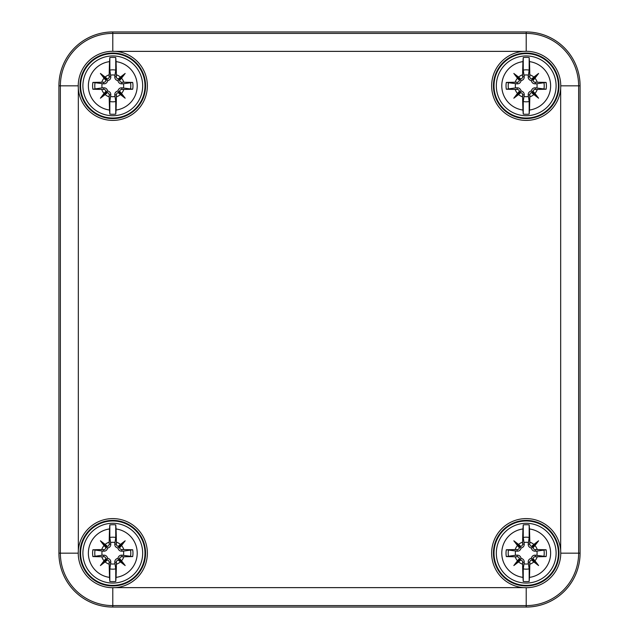 <?xml version="1.0" encoding="UTF-8"?>
<svg xmlns="http://www.w3.org/2000/svg" width="639" height="639" viewBox="0 0 639 639"><rect width="100%" height="100%" fill="white"/><g stroke="black" fill="none" stroke-linecap="round" stroke-linejoin="round"><path stroke-width="0.96" d="M526.209 31.95A53.876 53.876 0 0 1 580.084 85.826L580.084 553.174A53.876 53.876 0 0 1 526.209 607.05L112.791 607.05A53.876 53.876 0 0 1 58.916 553.174L58.916 85.826A53.876 53.876 0 0 1 112.791 31.95L526.209 31.95L526.209 33.396L112.791 33.396A52.43 52.43 0 0 0 60.362 85.826L60.362 553.174A52.43 52.43 0 0 0 112.791 605.604L526.209 605.604A52.43 52.43 0 0 0 578.638 553.174L578.638 85.826A52.43 52.43 0 0 0 526.209 33.396L526.209 51.288L523.405 51.368A34.57 34.57 0 0 0 491.655 86.76A34.57 34.57 0 0 0 525.274 120.388A34.57 34.57 0 0 0 560.667 88.629L560.754 85.826A34.546 34.546 0 0 0 526.209 51.288M560.754 553.174L560.667 550.371A34.57 34.57 0 0 0 525.274 518.612A34.57 34.57 0 0 0 491.655 552.24A34.57 34.57 0 0 0 523.405 587.632L526.209 587.712A34.546 34.546 0 0 0 560.754 553.174L580.084 553.174M112.791 587.712L115.595 587.632A34.57 34.57 0 0 0 147.361 553.174A34.57 34.57 0 0 0 114.189 518.628A34.57 34.57 0 0 0 78.333 550.371L78.246 553.174A34.546 34.546 0 0 0 112.791 587.712L112.791 607.05M78.246 85.826L78.333 88.629A34.57 34.57 0 0 0 114.189 120.372A34.57 34.57 0 0 0 147.361 85.826A34.57 34.57 0 0 0 115.595 51.368L112.791 51.288A34.546 34.546 0 0 0 78.246 85.826L58.916 85.826M109.82 524.883A28.443 28.443 0 0 1 115.755 524.883L116.05 528.956A24.434 24.434 0 0 1 116.05 577.384L115.755 581.458A28.443 28.443 0 0 1 109.82 581.458L109.533 577.384A24.434 24.434 0 0 1 109.533 528.956L109.82 524.883L109.82 537.463L110.803 544.156C110.819 546.161 109.772 547.455 107.664 548.046C107.072 550.155 105.778 551.201 103.774 551.185L92.887 549.772A20.192 20.192 0 0 0 92.887 556.569A62.886 5.479 -0 0 0 101.761 556.769A11.598 11.598 0 0 0 104.061 560.81L105.97 558.542L107.416 559.996L105.147 561.897A11.598 11.598 0 0 0 109.197 564.197L109.197 562.192A2.244 2.244 0 0 0 107.416 559.996M125.172 540.794L119.11 546.848L118.159 546.353L120.428 544.444A62.263 10.815 -40 0 1 125.172 540.794A62.263 10.815 130 0 1 121.514 545.53L119.613 547.799L119.11 546.848L117.919 548.046C115.811 547.455 114.756 546.161 114.772 544.156L115.755 537.463A15.991 15.991 0 0 0 109.82 537.463M115.755 537.463L115.755 524.883M115.755 581.458L115.755 568.886L114.772 562.192C114.756 560.187 115.811 558.885 117.919 558.302C118.503 556.194 119.805 555.139 121.809 555.155L132.688 556.569A20.192 20.192 0 0 0 132.688 549.772A62.886 5.479 180 0 0 123.814 549.58A11.598 11.598 0 0 0 121.514 545.53M105.147 561.897A62.263 10.815 140 0 1 100.411 565.555L107.664 558.302C109.772 558.885 110.819 560.187 110.803 562.192L109.82 568.886A15.991 15.991 0 0 0 115.755 568.886M109.82 568.886L109.82 581.458M109.197 564.197A62.886 5.479 90 0 0 109.533 577.384M110.723 563.846A10.871 10.871 0 0 0 114.86 563.846M116.05 577.384A62.886 5.479 -90 0 0 116.386 564.197A11.598 11.598 0 0 0 120.428 561.897L118.159 559.996L119.613 558.542L121.514 560.81A11.598 11.598 0 0 0 123.814 556.769A62.886 5.479 0 0 0 132.688 556.569M118.159 559.996A2.244 2.244 0 0 0 116.386 562.192L116.386 564.197M120.428 544.444A11.598 11.598 0 0 0 116.386 542.144A62.886 5.479 -90 0 0 116.05 528.956M121.514 560.81A62.263 10.815 50 0 1 125.172 565.555A62.263 10.815 -140 0 1 120.428 561.897M100.411 565.555A62.263 10.815 -50 0 1 104.061 560.81M104.061 545.53A62.263 10.815 -130 0 1 100.411 540.794L106.465 546.848L105.97 547.799L104.061 545.53A11.598 11.598 0 0 0 101.761 549.58A62.886 5.479 180 0 0 92.887 549.772M100.411 540.794A62.263 10.815 40 0 1 105.147 544.444L107.416 546.353L106.465 546.848L107.664 548.046M109.533 528.956A62.886 5.479 90 0 0 109.197 542.144A11.598 11.598 0 0 0 105.147 544.444M123.463 555.243A10.871 10.871 0 0 0 123.463 551.106L132.688 549.772M102.112 551.106A10.871 10.871 0 0 0 102.112 555.243L92.887 556.569M125.172 565.555L117.919 558.302M123.814 556.769L121.809 556.769A2.244 2.244 0 0 0 119.613 558.542M123.463 551.106L121.809 551.185C119.805 551.201 118.503 550.155 117.919 548.046M119.613 547.799A2.244 2.244 0 0 0 121.809 549.58L123.814 549.58M116.386 542.144L116.386 544.156A2.244 2.244 0 0 0 118.159 546.353M107.416 546.353A2.244 2.244 0 0 0 109.197 544.156L109.197 542.144M105.97 558.542A2.244 2.244 0 0 0 103.774 556.769L101.761 556.769M102.112 555.243L103.774 555.155C105.778 555.139 107.072 556.194 107.664 558.302M101.761 549.58L103.774 549.58A2.244 2.244 0 0 0 105.97 547.799M114.86 542.495A10.871 10.871 0 0 0 110.723 542.495M523.245 524.883A28.443 28.443 0 0 1 529.18 524.883L529.467 528.956A24.434 24.434 0 0 1 529.467 577.384L529.18 581.458A28.443 28.443 0 0 1 523.245 581.458L522.95 577.384A24.434 24.434 0 0 1 522.95 528.956L523.245 524.883L523.245 537.463L524.228 544.156C524.244 546.161 523.189 547.455 521.081 548.046C520.497 550.155 519.195 551.201 517.191 551.185L506.312 549.772A20.192 20.192 0 0 0 506.312 556.569A62.886 5.479 -0 0 0 515.186 556.769A11.598 11.598 0 0 0 517.486 560.81L519.387 558.542L520.841 559.996L518.572 561.897A11.598 11.598 0 0 0 522.614 564.197L522.614 562.192A2.244 2.244 0 0 0 520.841 559.996M538.589 540.794L532.535 546.848L531.584 546.353L533.853 544.444A62.263 10.815 -40 0 1 538.589 540.794A62.263 10.815 130 0 1 534.939 545.53L533.03 547.799L532.535 546.848L531.336 548.046C529.228 547.455 528.181 546.161 528.197 544.156L529.18 537.463A15.991 15.991 0 0 0 523.245 537.463M529.18 537.463L529.18 524.883M529.18 581.458L529.18 568.886L528.197 562.192C528.181 560.187 529.228 558.885 531.336 558.302C531.928 556.194 533.222 555.139 535.226 555.155L546.113 556.569A20.192 20.192 0 0 0 546.113 549.772A62.886 5.479 180 0 0 537.239 549.58A11.598 11.598 0 0 0 534.939 545.53M518.572 561.897A62.263 10.815 140 0 1 513.828 565.555L521.081 558.302C523.189 558.885 524.244 560.187 524.228 562.192L523.245 568.886A15.991 15.991 0 0 0 529.18 568.886M523.245 568.886L523.245 581.458M522.614 564.197A62.886 5.479 90 0 0 522.95 577.384M524.14 563.846A10.871 10.871 0 0 0 528.277 563.846M529.467 577.384A62.886 5.479 -90 0 0 529.803 564.197A11.598 11.598 0 0 0 533.853 561.897L531.584 559.996L533.03 558.542L534.939 560.81A11.598 11.598 0 0 0 537.239 556.769A62.886 5.479 0 0 0 546.113 556.569M531.584 559.996A2.244 2.244 0 0 0 529.803 562.192L529.803 564.197M533.853 544.444A11.598 11.598 0 0 0 529.803 542.144A62.886 5.479 -90 0 0 529.467 528.956M534.939 560.81A62.263 10.815 50 0 1 538.589 565.555A62.263 10.815 -140 0 1 533.853 561.897M513.828 565.555A62.263 10.815 -50 0 1 517.486 560.81M517.486 545.53A62.263 10.815 -130 0 1 513.828 540.794L519.89 546.848L519.387 547.799L517.486 545.53A11.598 11.598 0 0 0 515.186 549.58A62.886 5.479 180 0 0 506.312 549.772M513.828 540.794A62.263 10.815 40 0 1 518.572 544.444L520.841 546.353L519.89 546.848L521.081 548.046M522.95 528.956A62.886 5.479 90 0 0 522.614 542.144A11.598 11.598 0 0 0 518.572 544.444M536.888 555.243A10.871 10.871 0 0 0 536.888 551.106L546.113 549.772M515.537 551.106A10.871 10.871 0 0 0 515.537 555.243L506.312 556.569M538.589 565.555L531.336 558.302M537.239 556.769L535.226 556.769A2.244 2.244 0 0 0 533.03 558.542M536.888 551.106L535.226 551.185C533.222 551.201 531.928 550.155 531.336 548.046M533.03 547.799A2.244 2.244 0 0 0 535.226 549.58L537.239 549.58M529.803 542.144L529.803 544.156A2.244 2.244 0 0 0 531.584 546.353M520.841 546.353A2.244 2.244 0 0 0 522.614 544.156L522.614 542.144M519.387 558.542A2.244 2.244 0 0 0 517.191 556.769L515.186 556.769M515.537 555.243L517.191 555.155C519.195 555.139 520.497 556.194 521.081 558.302M515.186 549.58L517.191 549.58A2.244 2.244 0 0 0 519.387 547.799M528.277 542.495A10.871 10.871 0 0 0 524.14 542.495M109.82 57.542A28.443 28.443 0 0 1 115.755 57.542L116.05 61.616A24.434 24.434 0 0 1 116.05 110.044L115.755 114.117A28.443 28.443 0 0 1 109.82 114.117L109.533 110.044A24.434 24.434 0 0 1 109.533 61.616L109.82 57.542L109.82 70.114L110.803 76.808C110.819 78.813 109.772 80.115 107.664 80.698C107.072 82.806 105.778 83.861 103.774 83.845L92.887 82.431A20.192 20.192 0 0 0 92.887 89.228A62.886 5.479 -0 0 0 101.761 89.42A11.598 11.598 0 0 0 104.061 93.47L105.97 91.201L107.416 92.647L105.147 94.556A11.598 11.598 0 0 0 109.197 96.856L109.197 94.844A2.244 2.244 0 0 0 107.416 92.647M125.172 73.445L119.11 79.508L118.159 79.004L120.428 77.103A62.263 10.815 -40 0 1 125.172 73.445A62.263 10.815 130 0 1 121.514 78.19L119.613 80.458L119.11 79.508L117.919 80.698C115.811 80.115 114.756 78.813 114.772 76.808L115.755 70.114A15.991 15.991 0 0 0 109.82 70.114M115.755 70.114L115.755 57.542M115.755 114.117L115.755 101.537L114.772 94.844C114.756 92.839 115.811 91.545 117.919 90.954C118.503 88.845 119.805 87.799 121.809 87.815L132.688 89.228A20.192 20.192 0 0 0 132.688 82.431A62.886 5.479 180 0 0 123.814 82.231A11.598 11.598 0 0 0 121.514 78.19M105.147 94.556A62.263 10.815 140 0 1 100.411 98.206L107.664 90.954C109.772 91.545 110.819 92.839 110.803 94.844L109.82 101.537A15.991 15.991 0 0 0 115.755 101.537M109.82 101.537L109.82 114.117M109.197 96.856A62.886 5.479 90 0 0 109.533 110.044M110.723 96.505A10.871 10.871 0 0 0 114.86 96.505M116.05 110.044A62.886 5.479 -90 0 0 116.386 96.856A11.598 11.598 0 0 0 120.428 94.556L118.159 92.647L119.613 91.201L121.514 93.47A11.598 11.598 0 0 0 123.814 89.42A62.886 5.479 0 0 0 132.688 89.228M118.159 92.647A2.244 2.244 0 0 0 116.386 94.844L116.386 96.856M120.428 77.103A11.598 11.598 0 0 0 116.386 74.803A62.886 5.479 -90 0 0 116.05 61.616M121.514 93.47A62.263 10.815 50 0 1 125.172 98.206A62.263 10.815 -140 0 1 120.428 94.556M100.411 98.206A62.263 10.815 -50 0 1 104.061 93.47M104.061 78.19A62.263 10.815 -130 0 1 100.411 73.445L106.465 79.508L105.97 80.458L104.061 78.19A11.598 11.598 0 0 0 101.761 82.231A62.886 5.479 180 0 0 92.887 82.431M100.411 73.445A62.263 10.815 40 0 1 105.147 77.103L107.416 79.004L106.465 79.508L107.664 80.698M109.533 61.616A62.886 5.479 90 0 0 109.197 74.803A11.598 11.598 0 0 0 105.147 77.103M123.463 87.894A10.871 10.871 0 0 0 123.463 83.757L132.688 82.431M102.112 83.757A10.871 10.871 0 0 0 102.112 87.894L92.887 89.228M125.172 98.206L117.919 90.954M123.814 89.42L121.809 89.42A2.244 2.244 0 0 0 119.613 91.201M123.463 83.757L121.809 83.845C119.805 83.861 118.503 82.806 117.919 80.698M119.613 80.458A2.244 2.244 0 0 0 121.809 82.231L123.814 82.231M116.386 74.803L116.386 76.808A2.244 2.244 0 0 0 118.159 79.004M107.416 79.004A2.244 2.244 0 0 0 109.197 76.808L109.197 74.803M105.97 91.201A2.244 2.244 0 0 0 103.774 89.42L101.761 89.42M102.112 87.894L103.774 87.815C105.778 87.799 107.072 88.845 107.664 90.954M101.761 82.231L103.774 82.231A2.244 2.244 0 0 0 105.97 80.458M114.86 75.154A10.871 10.871 0 0 0 110.723 75.154M523.245 57.542A28.443 28.443 0 0 1 529.18 57.542L529.467 61.616A24.434 24.434 0 0 1 529.467 110.044L529.18 114.117A28.443 28.443 0 0 1 523.245 114.117L522.95 110.044A24.434 24.434 0 0 1 522.95 61.616L523.245 57.542L523.245 70.114L524.228 76.808C524.244 78.813 523.189 80.115 521.081 80.698C520.497 82.806 519.195 83.861 517.191 83.845L506.312 82.431A20.192 20.192 0 0 0 506.312 89.228A62.886 5.479 -0 0 0 515.186 89.42A11.598 11.598 0 0 0 517.486 93.47L519.387 91.201L520.841 92.647L518.572 94.556A11.598 11.598 0 0 0 522.614 96.856L522.614 94.844A2.244 2.244 0 0 0 520.841 92.647M538.589 73.445L532.535 79.508L531.584 79.004L533.853 77.103A62.263 10.815 -40 0 1 538.589 73.445A62.263 10.815 130 0 1 534.939 78.19L533.03 80.458L532.535 79.508L531.336 80.698C529.228 80.115 528.181 78.813 528.197 76.808L529.18 70.114A15.991 15.991 0 0 0 523.245 70.114M529.18 70.114L529.18 57.542M529.18 114.117L529.18 101.537L528.197 94.844C528.181 92.839 529.228 91.545 531.336 90.954C531.928 88.845 533.222 87.799 535.226 87.815L546.113 89.228A20.192 20.192 0 0 0 546.113 82.431A62.886 5.479 180 0 0 537.239 82.231A11.598 11.598 0 0 0 534.939 78.19M518.572 94.556A62.263 10.815 140 0 1 513.828 98.206L521.081 90.954C523.189 91.545 524.244 92.839 524.228 94.844L523.245 101.537A15.991 15.991 0 0 0 529.18 101.537M523.245 101.537L523.245 114.117M522.614 96.856A62.886 5.479 90 0 0 522.95 110.044M524.14 96.505A10.871 10.871 0 0 0 528.277 96.505M529.467 110.044A62.886 5.479 -90 0 0 529.803 96.856A11.598 11.598 0 0 0 533.853 94.556L531.584 92.647L533.03 91.201L534.939 93.47A11.598 11.598 0 0 0 537.239 89.42A62.886 5.479 0 0 0 546.113 89.228M531.584 92.647A2.244 2.244 0 0 0 529.803 94.844L529.803 96.856M533.853 77.103A11.598 11.598 0 0 0 529.803 74.803A62.886 5.479 -90 0 0 529.467 61.616M534.939 93.47A62.263 10.815 50 0 1 538.589 98.206A62.263 10.815 -140 0 1 533.853 94.556M513.828 98.206A62.263 10.815 -50 0 1 517.486 93.47M517.486 78.19A62.263 10.815 -130 0 1 513.828 73.445L519.89 79.508L519.387 80.458L517.486 78.19A11.598 11.598 0 0 0 515.186 82.231A62.886 5.479 180 0 0 506.312 82.431M513.828 73.445A62.263 10.815 40 0 1 518.572 77.103L520.841 79.004L519.89 79.508L521.081 80.698M522.95 61.616A62.886 5.479 90 0 0 522.614 74.803A11.598 11.598 0 0 0 518.572 77.103M536.888 87.894A10.871 10.871 0 0 0 536.888 83.757L546.113 82.431M515.537 83.757A10.871 10.871 0 0 0 515.537 87.894L506.312 89.228M538.589 98.206L531.336 90.954M537.239 89.42L535.226 89.42A2.244 2.244 0 0 0 533.03 91.201M536.888 83.757L535.226 83.845C533.222 83.861 531.928 82.806 531.336 80.698M533.03 80.458A2.244 2.244 0 0 0 535.226 82.231L537.239 82.231M529.803 74.803L529.803 76.808A2.244 2.244 0 0 0 531.584 79.004M520.841 79.004A2.244 2.244 0 0 0 522.614 76.808L522.614 74.803M519.387 91.201A2.244 2.244 0 0 0 517.191 89.42L515.186 89.42M515.537 87.894L517.191 87.815C519.195 87.799 520.497 88.845 521.081 90.954M515.186 82.231L517.191 82.231A2.244 2.244 0 0 0 519.387 80.458M528.277 75.154A10.871 10.871 0 0 0 524.14 75.154M526.209 607.05L526.209 587.712M580.084 85.826L560.754 85.826M494.003 85.826A32.206 32.206 0 0 0 526.209 118.031A32.206 32.206 0 0 0 558.414 85.826A32.206 32.206 0 0 0 526.209 53.62A32.206 32.206 0 0 0 494.003 85.826M558.981 85.826A32.773 32.773 0 0 1 509.826 114.213A32.773 32.773 0 0 1 509.826 57.446A32.773 32.773 0 0 1 558.981 85.826M560.667 88.629L560.667 550.371M115.595 51.368L523.405 51.368M78.333 550.371L78.333 88.629M523.405 587.632L115.595 587.632M494.003 553.174A32.206 32.206 0 0 0 526.209 585.38A32.206 32.206 0 0 0 558.414 553.174A32.206 32.206 0 0 0 526.209 520.969A32.206 32.206 0 0 0 494.003 553.174M558.981 553.174A32.773 32.773 0 0 1 509.826 581.554A32.773 32.773 0 0 1 509.826 524.787A32.773 32.773 0 0 1 558.981 553.174M80.586 553.174A32.206 32.206 0 0 0 112.791 585.38A32.206 32.206 0 0 0 144.997 553.174A32.206 32.206 0 0 0 112.791 520.969A32.206 32.206 0 0 0 80.586 553.174M145.564 553.174A32.773 32.773 0 0 1 96.401 581.554A32.773 32.773 0 0 1 96.401 524.787A32.773 32.773 0 0 1 145.564 553.174M78.246 553.174L58.916 553.174M80.586 85.826A32.206 32.206 0 0 0 112.791 118.031A32.206 32.206 0 0 0 144.997 85.826A32.206 32.206 0 0 0 112.791 53.62A32.206 32.206 0 0 0 80.586 85.826M145.564 85.826A32.773 32.773 0 0 1 96.401 114.213A32.773 32.773 0 0 1 96.401 57.446A32.773 32.773 0 0 1 145.564 85.826M112.791 51.288L112.791 31.95M109.197 562.192L110.803 562.192M116.386 562.192L114.772 562.192M82.894 553.174A29.897 29.897 0 0 0 112.791 583.064A29.897 29.897 0 0 0 142.681 553.174A29.897 29.897 0 0 0 112.791 523.277A29.897 29.897 0 0 0 82.894 553.174M130.484 549.852A18.004 18.004 0 0 1 130.484 556.489M95.091 556.489A18.004 18.004 0 0 1 95.091 549.852M121.809 556.769L121.809 555.155M121.809 549.58L121.809 551.185M116.386 544.156L114.772 544.156M103.774 556.769L103.774 555.155M103.774 549.58L103.774 551.185M109.197 544.156L110.803 544.156M522.614 562.192L524.228 562.192M529.803 562.192L528.197 562.192M496.319 553.174A29.897 29.897 0 0 0 526.209 583.064A29.897 29.897 0 0 0 556.106 553.174A29.897 29.897 0 0 0 526.209 523.277A29.897 29.897 0 0 0 496.319 553.174M543.909 549.852A18.004 18.004 0 0 1 543.909 556.489M508.516 556.489A18.004 18.004 0 0 1 508.516 549.852M535.226 556.769L535.226 555.155M535.226 549.58L535.226 551.185M529.803 544.156L528.197 544.156M517.191 556.769L517.191 555.155M517.191 549.58L517.191 551.185M522.614 544.156L524.228 544.156M109.197 94.844L110.803 94.844M116.386 94.844L114.772 94.844M82.894 85.826A29.897 29.897 0 0 0 112.791 115.723A29.897 29.897 0 0 0 142.681 85.826A29.897 29.897 0 0 0 112.791 55.936A29.897 29.897 0 0 0 82.894 85.826M130.484 82.511A18.004 18.004 0 0 1 130.484 89.148M95.091 89.148A18.004 18.004 0 0 1 95.091 82.511M121.809 89.42L121.809 87.815M121.809 82.231L121.809 83.845M116.386 76.808L114.772 76.808M103.774 89.42L103.774 87.815M103.774 82.231L103.774 83.845M109.197 76.808L110.803 76.808M522.614 94.844L524.228 94.844M529.803 94.844L528.197 94.844M496.319 85.826A29.897 29.897 0 0 0 526.209 115.723A29.897 29.897 0 0 0 556.106 85.826A29.897 29.897 0 0 0 526.209 55.936A29.897 29.897 0 0 0 496.319 85.826M543.909 82.511A18.004 18.004 0 0 1 543.909 89.148M508.516 89.148A18.004 18.004 0 0 1 508.516 82.511M535.226 89.42L535.226 87.815M535.226 82.231L535.226 83.845M529.803 76.808L528.197 76.808M517.191 89.42L517.191 87.815M517.191 82.231L517.191 83.845M522.614 76.808L524.228 76.808"/></g></svg>
